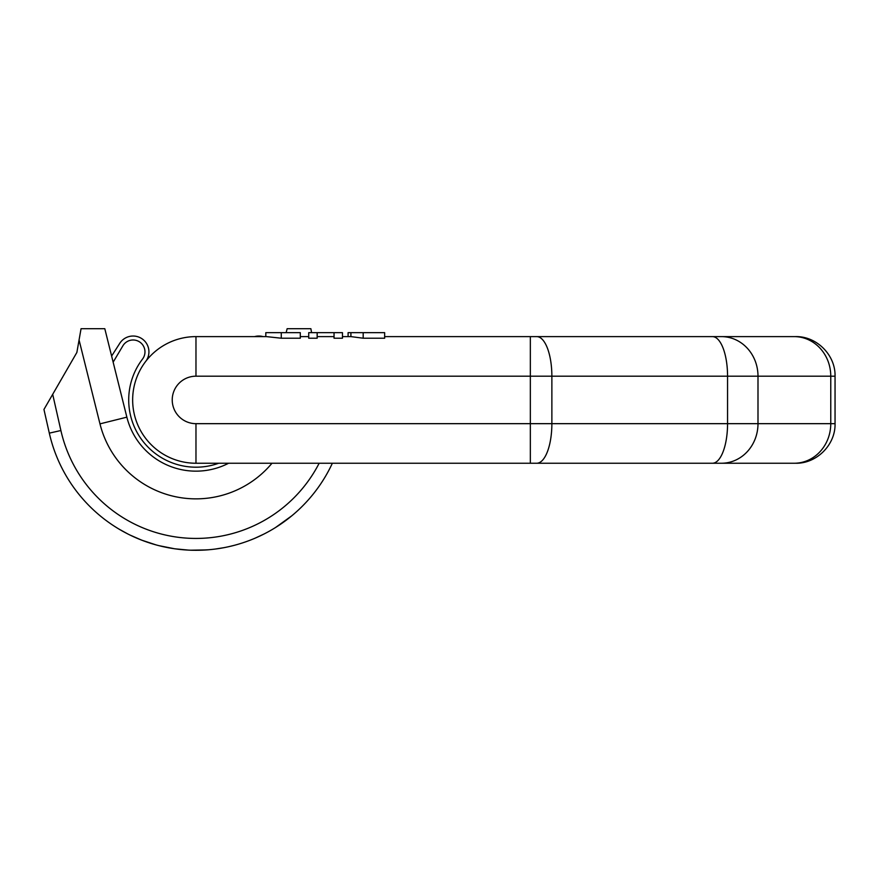 <?xml version="1.0" encoding="UTF-8"?>
<svg xmlns="http://www.w3.org/2000/svg" width="879" height="879" viewBox="0 0 879 879"><rect width="100%" height="100%" fill="white"/><g stroke="black" fill="none" stroke-linecap="round" stroke-linejoin="round"><path stroke-width="1.32" d="M255.009 538.223L264.249 533.905M118.566 528.85L127.807 533.96M121.95 530.828L127.147 533.619M114.424 367.29L126.862 417.162L114.391 367.18M145.672 361.478A15.833 15.833 0 0 0 141.969 338.745A15.833 15.833 0 0 0 119.5 343.755L111.622 356.061L112.765 360.632M228.606 463.244A71.232 71.232 0 0 1 126.862 417.162L104.799 328.702L81.055 328.702L104.799 328.702M271.985 463.244A98.931 98.931 0 0 1 99.975 423.865L79.066 339.986L81.055 328.702L76.869 352.446L52.696 394.319L60.893 430.523A138.497 138.497 0 0 0 319.154 463.244M287.136 328.702L286.147 332.658L287.136 328.702L310.88 328.702L311.584 332.658L310.88 328.702M43.95 409.46L49.312 433.138L43.95 409.46L52.696 394.319M332.361 463.244A150.375 150.375 0 0 1 49.312 433.138L60.893 430.523M179.909 549.441L189.139 550.144M158.725 545.617L174.657 548.782M161.439 546.277A150.375 150.375 0 0 0 162.099 546.43M121.203 530.4L123.181 531.509M119.225 529.246L120.214 529.828M146.266 541.849L152.858 543.991M137.036 538.267L143.629 540.893M174.547 548.771L188.48 550.111M183.832 549.814L184.524 549.858M180.569 549.507L182.546 549.705M129.696 534.915L141.574 540.113L156.165 544.936M150.221 543.178L152.199 543.793M217.684 548.727L220.321 548.32M224.277 547.617L215.091 549.078M204.488 550.056L206.466 549.935M202.511 550.155L203.203 550.122M198.555 550.276L209.103 549.727M114.534 526.334L117.896 528.444M110.545 523.686L107.216 521.313M117.83 528.4L118.962 529.081M103.975 518.885L107.282 521.357M150.803 543.354L152.122 543.771M133.004 536.476L134.322 537.08M169.076 547.881L167.296 547.54M162.022 546.419L163.483 546.749M210.158 549.628L211.487 549.496M190.38 550.199L206.862 549.902M188.403 550.111L189.062 550.144M207.521 549.858L208.18 549.804M194.259 550.287L202.906 550.144M191.699 550.243L192.919 550.265M228.628 546.716L234.561 545.266M223.618 547.738L224.672 547.54M220.058 548.364L222.035 548.024M231.265 546.101L233.243 545.606M223.354 547.782L225.991 547.276M246.57 541.53L251.053 539.849M250.669 539.992L252.372 539.321M253.69 538.783L255.119 538.179M275.457 527.576L291.949 515.687M363.181 338.217L350.963 336.613L342.469 336.613L350.908 336.613L350.908 332.658L384.65 332.658L384.65 338.217L363.181 338.217L363.181 332.658M308.727 336.613L300.299 336.613M795.473 463.244C816.602 463.804 835.61 444.796 835.05 423.667L830.765 423.667A39.577 36.555 -90 0 1 794.209 463.244L195.973 463.244A63.31 63.31 0 0 1 132.652 399.923A63.31 63.31 0 0 1 195.973 336.613L265.81 336.613L265.81 332.658L300.299 332.658L300.299 338.217L281.269 338.217L266.425 336.613L195.973 336.613L195.973 376.19A23.744 23.744 0 0 0 172.229 399.923A23.744 23.744 0 0 0 195.973 423.667L551.869 423.667L551.869 376.19L530.345 376.19L530.345 463.244L767.719 463.244M835.05 423.667L835.05 376.19L830.765 376.19A39.577 36.555 90 0 0 794.209 336.613L384.65 336.613M574.8 336.613L537.058 336.613M617.959 336.613L581.063 336.613M763.906 336.613L764.455 336.613M530.345 336.613L767.774 336.613L530.345 336.613L530.345 376.19L195.973 376.19M342.469 336.613L348.095 336.613L348.095 332.658L350.908 332.658M334.042 336.613L317.165 336.613M617.959 463.244L537.058 463.244M306.771 463.244L211.52 463.244M334.042 332.658L334.042 338.217L342.469 338.217L342.469 332.658L308.727 332.658L308.727 338.217L317.165 338.217L317.165 332.658M218.706 463.244A67.276 67.276 0 0 1 142.53 359.071A11.867 11.867 0 0 0 139.75 342.03A11.867 11.867 0 0 0 122.895 345.788L113.149 362.159M263.107 336.613A15.833 15.833 0 0 0 254.58 336.613M99.975 423.865L126.862 417.162M721.439 463.244A39.577 36.555 -90 0 0 757.995 423.667L757.995 376.19L830.765 376.19L830.765 423.667L551.869 423.667A39.577 15.141 -90 0 1 536.728 463.244M712.419 463.244A39.577 15.141 -90 0 0 727.559 423.667L727.559 376.19L551.869 376.19A39.577 15.141 90 0 0 536.728 336.613M195.973 463.244L195.973 423.667M721.439 336.613A39.577 36.555 90 0 1 757.995 376.19L727.559 376.19A39.577 15.141 90 0 0 712.419 336.613M281.269 338.217L281.269 332.658M114.149 366.202L114.413 367.257M112.622 360.06L112.402 359.159M767.741 463.244L530.345 463.244M835.05 376.19C835.61 355.061 816.602 336.053 795.473 336.613M211.52 336.613L265.81 336.613M767.741 336.613L763.269 336.613"/></g></svg>
